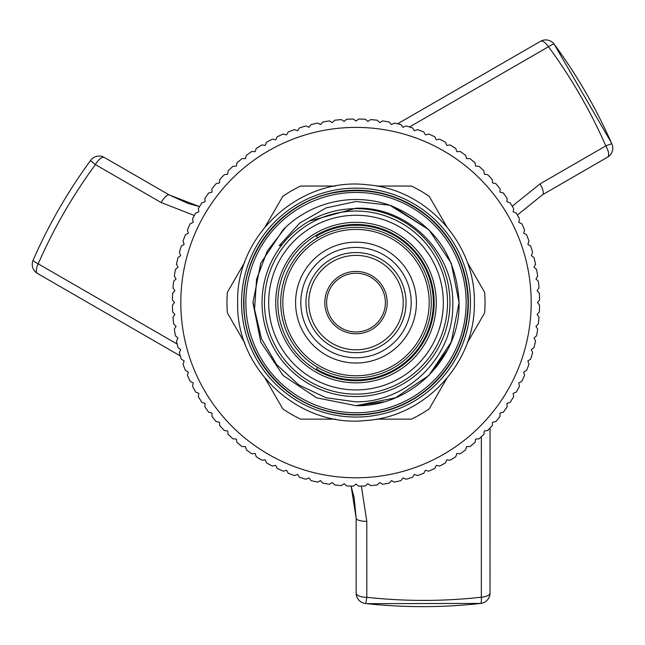 <?xml version="1.0" encoding="UTF-8"?>
<svg xmlns="http://www.w3.org/2000/svg" width="645" height="645" viewBox="0 0 645 645"><rect width="100%" height="100%" fill="white"/><g stroke="black" fill="none" stroke-linecap="round" stroke-linejoin="round"><path stroke-width="0.97" d="M449.944 302.594A93.944 93.944 0 0 0 356 208.649A93.944 93.944 0 0 0 262.055 302.594A93.944 93.944 0 0 0 356 396.538A93.944 93.944 0 0 0 449.944 302.594M361.377 486.104L366.787 521.345L366.803 597.302C405.125 601.479 443.292 601.446 481.331 597.206L481.347 436.738M481.331 597.206A10.489 1.443 83.6 0 1 480.702 603.422A10.489 10.489 0 0 0 490.031 592.997A10.489 4.273 0 0 0 490.023 592.876L490.047 428.046L490.031 592.997A10.489 4.273 0 0 1 481.331 597.206M397.626 123.792L540.381 41.393A10.489 4.273 60 0 1 540.486 41.328A10.489 10.489 0 0 1 554.176 44.191A10.489 1.443 143.6 0 0 548.476 46.754L409.494 126.976M90.639 160.363A10.489 10.489 0 0 1 104.345 157.477A10.489 4.209 120 0 0 95.379 164.596A10.489 0.669 -143.7 0 1 90.639 160.363C67.741 191.646 48.569 224.911 33.129 260.177A10.489 10.489 0 0 0 37.491 273.464A10.489 4.273 120 0 0 37.604 273.52L180.342 355.951L37.491 273.464A10.489 4.273 120 0 1 38.2 263.829A10.489 1.443 -156.4 0 1 33.129 260.177A10.489 1.443 -156.4 0 1 33.153 260.145C48.585 224.879 67.757 191.621 90.655 160.347M365.505 603.526A10.489 0.669 96.3 0 0 366.803 597.302A10.489 4.209 180 0 1 356.161 593.102A10.489 10.489 0 0 0 365.505 603.526C404.044 607.719 442.446 607.679 480.702 603.422A10.489 1.443 83.6 0 1 480.662 603.422L366.932 603.672M611.275 142.585L554.192 44.223A10.489 1.443 143.6 0 0 554.176 44.191C576.993 75.191 596.222 108.424 611.863 143.899A10.489 10.489 0 0 1 607.509 157.211A10.489 4.209 -120 0 0 605.824 145.891C590.28 110.617 571.164 77.577 548.476 46.754A10.489 4.273 60 0 0 540.486 41.328L397.618 123.792M356 477.792A175.198 175.198 0 0 0 531.198 302.594A175.198 175.198 0 0 0 356 127.404A175.198 175.198 0 0 0 180.81 302.594A175.198 175.198 0 0 0 356 477.792M358.628 486.161L356 484.089L353.379 486.161A183.583 183.583 0 0 1 346.615 485.943L344.132 483.694L341.382 485.596A183.583 183.583 0 0 1 334.642 484.935L332.312 482.533L329.442 484.25A183.583 183.583 0 0 1 322.766 483.145L320.597 480.598L317.614 482.121A183.583 183.583 0 0 1 311.027 480.59L309.028 477.905L305.956 479.227A183.583 183.583 0 0 1 299.482 477.268L297.668 474.454L294.515 475.583A183.583 183.583 0 0 1 288.178 473.196L286.549 470.269L283.332 471.189A183.583 183.583 0 0 1 277.165 468.391L275.729 465.368L272.456 466.077A183.583 183.583 0 0 1 266.49 462.884L265.256 459.772L261.951 460.256A183.583 183.583 0 0 1 256.194 456.684L255.17 453.5L251.84 453.774A183.583 183.583 0 0 1 246.334 449.823L245.519 446.582L242.173 446.63A183.583 183.583 0 0 1 236.941 442.341L236.336 439.043L232.998 438.882A183.583 183.583 0 0 1 228.056 434.254L227.669 430.925L224.347 430.546A183.583 183.583 0 0 1 219.719 425.603L219.55 422.257L216.26 421.661A183.583 183.583 0 0 1 211.963 416.428L212.02 413.082L208.77 412.268A183.583 183.583 0 0 1 204.828 406.761L205.102 403.423L201.917 402.399A183.583 183.583 0 0 1 198.338 396.651L198.829 393.337L195.717 392.112A183.583 183.583 0 0 1 192.524 386.137L193.226 382.864L190.202 381.437A183.583 183.583 0 0 1 187.413 375.269L188.332 372.052L185.405 370.423A183.583 183.583 0 0 1 183.019 364.086L184.148 360.934L181.334 359.12A183.583 183.583 0 0 1 179.366 352.638L180.697 349.566L178.012 347.574A183.583 183.583 0 0 1 176.472 340.979L178.004 338.004L175.448 335.835A183.583 183.583 0 0 1 174.344 329.16L176.069 326.281L173.658 323.959A183.583 183.583 0 0 1 172.997 317.219L174.9 314.47L172.658 311.986A183.583 183.583 0 0 1 172.433 305.222L174.513 302.594L172.433 299.973A183.583 183.583 0 0 1 172.658 293.209L174.9 290.726L172.997 287.976A183.583 183.583 0 0 1 173.658 281.236L176.069 278.906L174.344 276.036A183.583 183.583 0 0 1 175.448 269.352L178.004 267.191L176.472 264.208A183.583 183.583 0 0 1 178.012 257.621L180.697 255.622L179.366 252.55A183.583 183.583 0 0 1 181.334 246.076L184.148 244.261L183.019 241.109A183.583 183.583 0 0 1 185.405 234.772L188.332 233.143L187.413 229.926A183.583 183.583 0 0 1 190.202 223.759L193.226 222.323L192.524 219.05A183.583 183.583 0 0 1 195.717 213.084L198.829 211.85L198.338 208.545A183.583 183.583 0 0 1 201.917 202.788L205.102 201.764L204.828 198.434A183.583 183.583 0 0 1 208.77 192.928L212.02 192.113L211.963 188.767A183.583 183.583 0 0 1 216.26 183.535L219.55 182.93L219.719 179.592A183.583 183.583 0 0 1 224.347 174.65L227.669 174.263L228.056 170.941A183.583 183.583 0 0 1 232.998 166.313L236.336 166.144L236.941 162.854A183.583 183.583 0 0 1 242.173 158.557L245.519 158.614L246.334 155.364A183.583 183.583 0 0 1 251.84 151.422L255.17 151.696L256.194 148.511A183.583 183.583 0 0 1 261.951 144.931L265.256 145.423L266.49 142.311A183.583 183.583 0 0 1 272.456 139.118L275.729 139.82L277.165 136.796A183.583 183.583 0 0 1 283.332 134.007L286.549 134.926L288.178 131.999A183.583 183.583 0 0 1 294.515 129.613L297.668 130.742L299.482 127.928A183.583 183.583 0 0 1 305.956 125.96L309.028 127.291L311.027 124.606A183.583 183.583 0 0 1 317.614 123.066L320.597 124.598L322.766 122.042A183.583 183.583 0 0 1 329.442 120.938L332.312 122.663L334.642 120.252A183.583 183.583 0 0 1 341.382 119.591L344.132 121.494L346.615 119.252A183.583 183.583 0 0 1 353.379 119.027L356 121.107L358.628 119.027A183.583 183.583 0 0 1 365.392 119.252L367.876 121.494L370.625 119.591A183.583 183.583 0 0 1 377.365 120.252L379.687 122.663L382.566 120.938A183.583 183.583 0 0 1 389.241 122.042L391.41 124.598L394.385 123.066A183.583 183.583 0 0 1 400.98 124.606L402.972 127.291L406.044 125.96A183.583 183.583 0 0 1 412.526 127.928L414.34 130.742L417.492 129.613A183.583 183.583 0 0 1 423.829 131.999L425.458 134.926L428.675 134.007A183.583 183.583 0 0 1 434.843 136.796L436.27 139.82L439.543 139.118A183.583 183.583 0 0 1 445.518 142.311L446.743 145.423L450.057 144.931A183.583 183.583 0 0 1 455.805 148.511L456.829 151.696L460.167 151.422A183.583 183.583 0 0 1 465.674 155.364L466.488 158.614L469.834 158.557A183.583 183.583 0 0 1 475.067 162.854L475.663 166.144L479.009 166.313A183.583 183.583 0 0 1 483.952 170.941L484.331 174.263L487.66 174.65A183.583 183.583 0 0 1 492.288 179.592L492.449 182.93L495.747 183.535A183.583 183.583 0 0 1 500.036 188.767L499.988 192.113L503.237 192.928A183.583 183.583 0 0 1 507.18 198.434L506.906 201.764L510.09 202.788A183.583 183.583 0 0 1 513.662 208.545L513.178 211.85L516.29 213.084A183.583 183.583 0 0 1 519.483 219.05L518.774 222.323L521.797 223.759A183.583 183.583 0 0 1 524.595 229.926L523.676 233.143L526.602 234.772A183.583 183.583 0 0 1 528.989 241.109L527.86 244.261L530.674 246.076A183.583 183.583 0 0 1 532.633 252.55L531.311 255.622L533.996 257.621A183.583 183.583 0 0 1 535.535 264.208L534.004 267.191L536.551 269.352A183.583 183.583 0 0 1 537.656 276.036L535.939 278.906L538.341 281.236A183.583 183.583 0 0 1 539.002 287.976L537.1 290.726L539.349 293.209A183.583 183.583 0 0 1 539.567 299.973L537.495 302.594L539.567 305.222A183.583 183.583 0 0 1 539.349 311.986L537.1 314.47L539.002 317.219A183.583 183.583 0 0 1 538.341 323.959L535.939 326.281L537.656 329.16A183.583 183.583 0 0 1 536.551 335.835L534.004 338.004L535.535 340.979A183.583 183.583 0 0 1 533.996 347.574L531.311 349.566L532.633 352.638A183.583 183.583 0 0 1 530.674 359.12L527.86 360.934L528.989 364.086A183.583 183.583 0 0 1 526.602 370.423L523.676 372.052L524.595 375.269A183.583 183.583 0 0 1 521.797 381.437L518.774 382.864L519.483 386.137A183.583 183.583 0 0 1 516.29 392.112L513.178 393.337L513.662 396.651A183.583 183.583 0 0 1 510.09 402.399L506.906 403.423L507.18 406.761A183.583 183.583 0 0 1 503.237 412.268L499.988 413.082L500.036 416.428A183.583 183.583 0 0 1 495.747 421.661L492.449 422.257L492.288 425.603A183.583 183.583 0 0 1 487.66 430.546L484.331 430.925L483.952 434.254A183.583 183.583 0 0 1 479.009 438.882L475.663 439.043L475.067 442.341A183.583 183.583 0 0 1 469.834 446.63L466.488 446.582L465.674 449.823A183.583 183.583 0 0 1 460.167 453.774L456.829 453.5L455.805 456.684A183.583 183.583 0 0 1 450.057 460.256L446.743 459.772L445.518 462.884A183.583 183.583 0 0 1 439.543 466.077L436.27 465.368L434.843 468.391A183.583 183.583 0 0 1 428.675 471.189L425.458 470.269L423.829 473.196A183.583 183.583 0 0 1 417.492 475.583L414.34 474.454L412.526 477.268A183.583 183.583 0 0 1 406.044 479.227L402.972 477.905L400.98 480.59A183.583 183.583 0 0 1 394.385 482.121L391.41 480.598L389.241 483.145A183.583 183.583 0 0 1 382.566 484.25L379.687 482.533L377.365 484.935A183.583 183.583 0 0 1 370.625 485.596L367.876 483.694L365.392 485.943A183.583 183.583 0 0 1 358.628 486.161M283.123 229.717L285.775 227.153L283.123 229.717L260.774 263.152L252.929 302.594L260.774 342.043L283.123 375.479L316.558 397.82L356 405.665L316.558 397.82L283.123 375.479L260.774 342.043L252.929 302.594L260.774 263.152L283.123 229.717L285.775 227.153A103.071 103.071 0 0 1 389.782 205.215C433.569 223.041 456.668 255.501 459.071 302.594C460.514 357.636 411.042 407.108 356 405.665L395.45 397.82L428.885 375.479L451.226 342.043L459.071 302.594L451.226 263.152L428.885 229.717L392.829 206.327L389.782 205.215L428.885 229.717L451.226 263.152L459.071 302.594L451.226 342.043L428.885 375.479L395.45 397.82L356 405.665L395.45 397.82L428.885 375.479L451.226 342.043L459.071 302.594L451.226 263.152L428.885 229.717L392.829 206.327M283.123 375.479L316.558 397.82L356 405.665L395.45 397.82L428.885 375.479L447.582 349.888M309.14 221.171L356 208.214C408.092 206.247 454.378 252.961 452.798 304.585C453.798 356.379 407.648 402.343 356 401.875L326.144 397.78L298.877 384.968L276.673 364.643L261.459 338.665L254.557 309.342L256.573 279.269L267.264 251.074L285.775 227.153L283.123 229.717L260.774 263.152L252.929 302.594L260.774 342.043L283.123 375.479L316.558 397.82L356 405.665L316.558 397.82L283.123 375.479L260.774 342.043L252.929 302.594L260.774 263.152L283.123 229.717L285.775 227.153L283.123 229.717L260.774 263.152L252.929 302.594L260.774 342.043L283.123 375.479L316.558 397.82L356 405.665L395.45 397.82L428.885 375.479L451.226 342.043L459.071 302.594L451.226 263.152L428.885 229.717L389.782 205.215L356 201.498L326.152 207.883L299.699 223.081L279.132 245.777L282.228 244.439M285.775 227.153L283.123 229.717L260.774 263.152L252.929 302.594L260.774 342.043L283.123 375.479L316.558 397.82L356 405.665L383.735 401.867M245.85 302.594A110.15 110.15 0 0 0 356 412.752A110.15 110.15 0 0 0 466.158 302.594A110.15 110.15 0 0 0 356 192.444A110.15 110.15 0 0 0 245.85 302.594M356 414.953A112.359 112.359 0 0 1 243.649 302.594A112.359 112.359 0 0 1 356 190.243A112.359 112.359 0 0 1 468.359 302.594A112.359 112.359 0 0 1 356 414.953M356 417.049A114.455 114.455 0 0 1 241.553 302.594A114.455 114.455 0 0 1 356 188.147A114.455 114.455 0 0 1 470.455 302.594A114.455 114.455 0 0 1 356 417.049M431.271 302.594A75.272 75.272 0 0 1 356 377.865A75.272 75.272 0 0 1 280.728 302.594A75.272 75.272 0 0 1 356 227.322A75.272 75.272 0 0 1 431.271 302.594M282.833 302.594A73.175 73.175 0 0 0 356 375.769A73.175 73.175 0 0 0 429.175 302.594A73.175 73.175 0 0 0 356 229.427A73.175 73.175 0 0 0 282.833 302.594M295.579 302.594A60.428 60.428 0 0 1 356 242.173A60.428 60.428 0 0 1 416.428 302.594A60.428 60.428 0 0 1 356 363.022A60.428 60.428 0 0 1 295.579 302.594M300.82 302.594A55.18 55.18 0 0 1 356 247.414A55.18 55.18 0 0 1 411.179 302.594A55.18 55.18 0 0 1 356 357.773A55.18 55.18 0 0 1 300.82 302.594M406.044 302.594A50.044 50.044 0 0 1 356 352.638A50.044 50.044 0 0 1 305.964 302.594A50.044 50.044 0 0 1 356 252.558A50.044 50.044 0 0 1 406.044 302.594M403.214 302.594A47.206 47.206 0 0 1 356 349.808A47.206 47.206 0 0 1 308.794 302.594A47.206 47.206 0 0 1 356 255.388A47.206 47.206 0 0 1 403.214 302.594M387.194 302.594A31.194 31.194 0 0 0 356 271.408A31.194 31.194 0 0 0 324.814 302.594A31.194 31.194 0 0 0 356 333.788A31.194 31.194 0 0 0 387.194 302.594M385.379 302.594A29.372 29.372 0 0 0 356 273.222A29.372 29.372 0 0 0 326.628 302.594A29.372 29.372 0 0 0 356 331.973A29.372 29.372 0 0 0 385.379 302.594M443.341 302.594A87.333 87.333 0 0 0 356 215.261A87.333 87.333 0 0 0 268.667 302.594A87.333 87.333 0 0 0 356 389.935A87.333 87.333 0 0 0 443.341 302.594M264.474 302.594A91.534 91.534 0 0 1 356 211.068A91.534 91.534 0 0 1 447.533 302.594A91.534 91.534 0 0 1 356 394.127A91.534 91.534 0 0 1 264.474 302.594M436.254 302.594A80.254 80.254 0 0 1 356 382.848A80.254 80.254 0 0 1 275.746 302.594A80.254 80.254 0 0 1 356 222.34A80.254 80.254 0 0 1 436.254 302.594M277.85 302.594A78.158 78.158 0 0 0 356 380.752A78.158 78.158 0 0 0 434.158 302.594A78.158 78.158 0 0 0 356 224.444A78.158 78.158 0 0 0 277.85 302.594M317.525 367.287L316.469 369.069A77.336 77.336 0 0 0 433.343 302.594A77.336 77.336 0 0 0 316.469 236.126L317.525 237.9M265.297 226.597L282.752 196.37A129.032 129.032 0 0 1 300.635 186.042L335.537 186.042M244.834 343.148L227.379 312.922A129.032 129.032 0 0 1 227.379 292.274L244.834 262.047M335.537 419.145L300.635 419.145A129.032 129.032 0 0 1 282.752 408.825L265.297 378.599M376.47 186.042L411.373 186.042A129.032 129.032 0 0 1 429.256 196.37L446.703 226.597M467.174 262.047L484.621 292.274A129.032 129.032 0 0 1 484.621 312.922L467.174 343.148M446.703 378.599L429.256 408.825A129.032 129.032 0 0 1 411.373 419.145L376.47 419.145M252.937 301.449L260.774 342.043L283.123 375.479L316.558 397.82L356 405.665M169.264 194.951L199.507 206.618L187.969 203.417L169.192 194.911L104.345 157.477A10.489 4.209 120 0 1 104.442 157.541L169.264 194.951A10.489 3.128 120 0 0 169.192 194.911A10.489 3.128 120 0 0 161.169 202.562L95.379 164.596C72.603 195.693 53.543 228.773 38.2 263.829L177.165 344.075M611.863 143.899A10.489 0.669 156.3 0 0 605.824 145.891L540.05 183.881A10.489 3.128 -120 0 1 542.663 194.661A10.489 3.128 -120 0 1 542.59 194.701L517.371 215.051L542.663 194.661L607.509 157.211A10.489 4.209 -120 0 1 607.397 157.267L542.59 194.701M366.787 521.345A10.489 3.128 180 0 1 356.145 518.217L356.161 593.102A10.489 4.209 180 0 1 356.161 592.981L356.153 518.137L351.13 486.12L354.186 498.004L356.145 518.217A10.489 3.128 180 0 1 356.153 518.137M194.395 215.494L161.169 202.562M512.243 206.19L540.05 183.881M243.963 302.594C243.012 354.25 282.51 402.762 333.28 412.308C350.235 415.767 367.094 415.372 383.864 411.115C400.61 406.761 415.574 398.989 428.764 387.79C454.29 365.126 467.383 336.73 468.044 302.594C467.383 268.465 454.29 240.069 428.764 217.397C400.714 194.508 368.892 186.341 333.28 192.887C282.51 202.433 243.012 250.937 243.963 302.594M237.666 302.594C235.748 369.262 298.982 427.716 365.288 420.564C425.063 417.234 475.704 362.458 474.333 302.594C475.655 243.407 426.184 189.041 367.142 184.784C300.264 176.472 235.683 235.24 237.666 302.594"/></g></svg>
